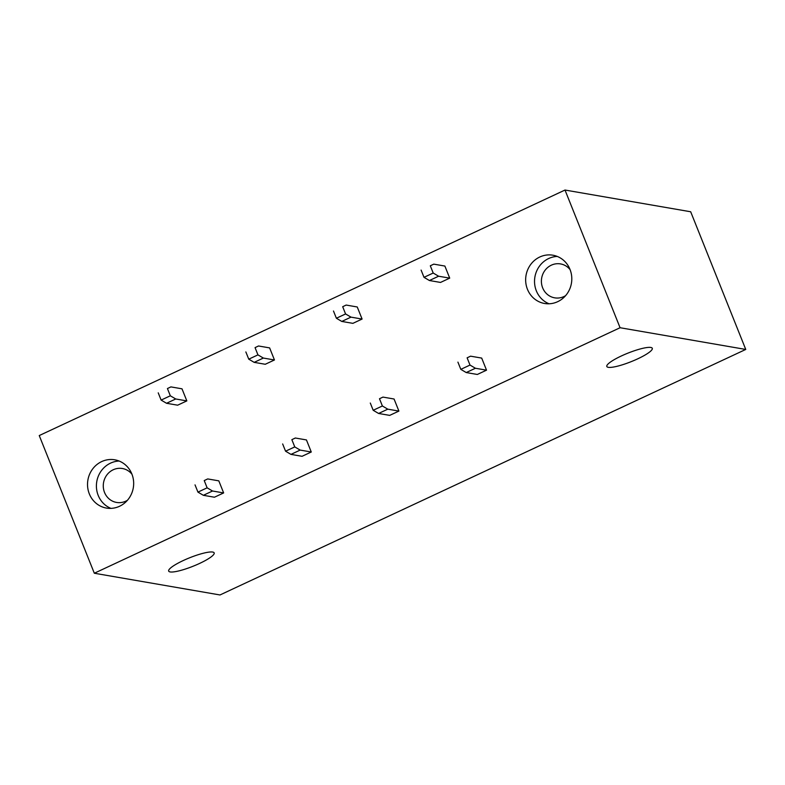 <?xml version="1.0" encoding="UTF-8"?>
<svg xmlns="http://www.w3.org/2000/svg" width="785" height="785" viewBox="0 0 785 785"><rect width="100%" height="100%" fill="white"/><g stroke="black" fill="none" stroke-linecap="round" stroke-linejoin="round"><path stroke-width="1.18" d="M39.25 435.557L565.004 190.039L690.682 211.764L745.75 349.443L219.996 594.961L94.318 573.236L39.25 435.557M94.318 573.236L620.071 327.728L565.004 190.039M131.87 474.003A24.492 23.03 -80.2 0 0 114.767 459.804A24.492 23.03 -80.2 0 0 92.62 469.008A24.492 23.03 -80.2 0 0 89.323 493.873A24.492 23.03 -80.2 0 0 106.426 508.072A24.492 23.03 -80.2 0 0 128.573 498.867A24.492 23.03 -80.2 0 0 131.87 474.003M527.451 289.282A24.492 23.03 -80.2 0 0 544.554 303.481A24.492 23.03 -80.2 0 0 566.711 294.277A24.492 23.03 -80.2 0 0 569.998 269.412A24.492 23.03 -80.2 0 0 552.895 255.203A24.492 23.03 -80.2 0 0 530.748 264.417A24.492 23.03 -80.2 0 0 527.451 289.282M186.83 400.899L182.002 388.82L170.904 386.897L167.431 388.546L170.325 395.797L161.121 400.085L166.528 403.274L177.636 405.188L186.83 400.899L175.732 398.976L166.528 403.274M214.442 497.219L223.646 492.931L218.809 480.852L207.711 478.928L204.237 480.577L207.132 487.828L197.938 492.116L203.344 495.306L214.442 497.219M274.456 359.972L269.628 347.902L258.53 345.979L255.056 347.627L257.951 354.879L248.757 359.167L254.163 362.356L265.261 364.269L274.456 359.972L263.358 358.058L254.163 362.356M302.068 456.301L311.272 452.003L306.444 439.934L295.337 438.01L291.863 439.659L294.758 446.91L285.563 451.198L290.97 454.387L302.068 456.301M362.091 319.053L357.253 306.984L346.156 305.061L342.682 306.709L345.577 313.951L336.382 318.249L341.789 321.438L352.887 323.351L362.091 319.053L350.983 317.14L341.789 321.438M389.694 415.383L398.898 411.085L394.07 399.015L382.962 397.092L379.489 398.741L382.383 405.982L373.189 410.28L378.596 413.469L389.694 415.383M449.717 278.135L444.879 266.056L433.781 264.143L430.308 265.791L433.202 273.033L424.008 277.331L429.415 280.52L440.513 282.433L449.717 278.135L438.609 276.222L429.415 280.52M477.319 374.465L486.523 370.167L481.696 358.088L470.588 356.174L467.114 357.823L470.009 365.064L460.815 369.362L466.221 372.551L477.319 374.465M745.75 349.443L620.071 327.728M183.209 560.568A24.492 4.563 158.2 0 0 168.677 571.087A24.492 4.563 158.2 0 0 199.635 563.414A24.492 4.563 158.2 0 0 214.168 552.895A24.492 4.563 158.2 0 0 183.209 560.568M637.763 358.814A24.492 4.563 158.2 0 0 652.296 348.295A24.492 4.563 158.2 0 0 621.337 355.978A24.492 4.563 158.2 0 0 606.815 366.487A24.492 4.563 158.2 0 0 637.763 358.814M570.096 269.647A17.211 16.181 -80.2 0 0 560.539 263.917A17.211 16.181 -80.2 0 0 544.976 270.383A17.211 16.181 -80.2 0 0 542.661 287.86A17.211 16.181 -80.2 0 0 554.681 297.839A17.211 16.181 -80.2 0 0 565.602 295.651M557.262 256.44A24.492 23.03 -80.2 0 0 536.332 290.813A24.492 23.03 -80.2 0 0 549.078 303.785M127.474 500.251A17.211 16.181 99.8 0 1 116.553 502.429A17.211 16.181 99.8 0 1 104.533 492.45A17.211 16.181 99.8 0 1 106.848 474.984A17.211 16.181 99.8 0 1 122.411 468.517A17.211 16.181 99.8 0 1 131.968 474.238M119.134 461.04A24.492 23.03 -80.2 0 0 98.203 495.404A24.492 23.03 -80.2 0 0 110.95 508.376M486.523 370.167L475.416 368.253L466.221 372.551M475.416 368.253L470.009 365.064M467.114 357.823L470.588 356.174M457.92 362.12L460.815 369.362M430.308 265.791L433.781 264.143M421.103 270.089L424.008 277.331M433.202 273.033L438.609 276.222M398.898 411.085L387.79 409.171L378.596 413.469M387.79 409.171L382.383 405.982M379.489 398.741L382.962 397.092M370.294 403.039L373.189 410.28M342.682 306.709L346.156 305.061M333.478 311.007L336.382 318.249M345.577 313.951L350.983 317.14M311.272 452.003L300.164 450.09L290.97 454.387M300.164 450.09L294.758 446.91M291.863 439.659L295.337 438.01M282.659 443.957L285.563 451.198M255.056 347.627L258.53 345.979M245.852 351.925L248.757 359.167M257.951 354.879L263.358 358.058M223.646 492.931L212.539 491.008L203.344 495.306M212.539 491.008L207.132 487.828M204.237 480.577L207.711 478.928M195.033 484.875L197.938 492.116M167.431 388.546L170.904 386.897M158.227 392.843L161.121 400.085M170.325 395.797L175.732 398.976"/></g></svg>
